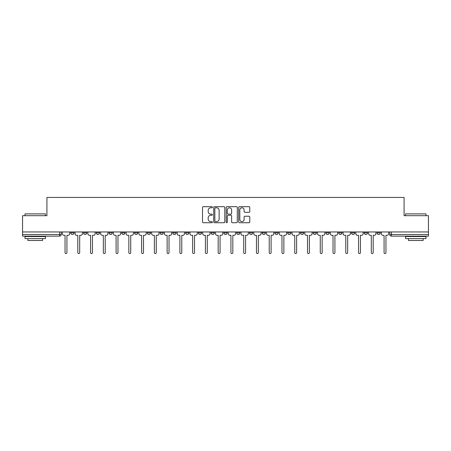 <?xml version="1.0" encoding="UTF-8"?>
<svg xmlns="http://www.w3.org/2000/svg" width="451" height="451" viewBox="0 0 451 451"><rect width="100%" height="100%" fill="white"/><g stroke="black" fill="none" stroke-linecap="round" stroke-linejoin="round"><path stroke-width="0.68" d="M212.41 207.234A0.564 0.564 0 0 0 211.852 206.671L203.316 206.671A0.801 0.801 0 0 0 202.516 207.477L202.516 221.926A0.801 0.801 0 0 0 203.316 222.732L211.852 222.732A0.564 0.564 0 0 0 212.41 222.168A0.564 0.564 0 0 0 211.852 221.61L210.747 221.61A2.571 2.571 0 0 1 208.176 219.039L208.176 217.833A2.571 2.571 0 0 1 210.747 215.262L211.852 215.262A0.564 0.564 0 0 0 212.41 214.704A0.564 0.564 0 0 0 211.852 214.14L210.747 214.14A2.571 2.571 0 0 1 208.176 211.57L208.176 210.369A2.571 2.571 0 0 1 210.747 207.798L211.852 207.798A0.564 0.564 0 0 0 212.41 207.234M376.997 231.961L376.997 232.863L380.266 232.863A1.635 1.635 0 0 1 378.631 234.497A1.635 1.635 0 0 1 376.997 232.863L376.997 231.961M325.955 232.863L325.955 231.961L325.955 232.863A1.635 1.635 0 0 0 327.589 234.497A1.635 1.635 0 0 1 325.955 232.863L329.224 232.863A1.635 1.635 0 0 1 327.589 234.497A1.635 1.635 0 0 0 329.224 232.863L329.224 231.961L329.224 232.863M211.102 231.961L211.102 232.863L214.377 232.863A1.635 1.635 0 0 1 212.737 234.497A1.635 1.635 0 0 1 211.102 232.863L211.102 231.961M172.818 231.961L172.818 232.863L176.093 232.863A1.635 1.635 0 0 1 174.458 234.497A1.635 1.635 0 0 1 172.818 232.863L172.818 231.961M147.297 231.961L147.297 232.863L150.572 232.863A1.635 1.635 0 0 1 148.931 234.497A1.635 1.635 0 0 1 147.297 232.863L147.297 231.961M134.539 231.961L134.539 232.863L137.809 232.863A1.635 1.635 0 0 1 136.174 234.497A1.635 1.635 0 0 1 134.539 232.863L134.539 231.961M109.012 231.961L109.012 232.863L112.288 232.863A1.635 1.635 0 0 1 110.653 234.497A1.635 1.635 0 0 1 109.012 232.863L109.012 231.961M248.963 212.331A0.801 0.801 0 0 0 249.769 211.53L249.769 207.477A0.801 0.801 0 0 0 248.963 206.671L239.492 206.671A0.801 0.801 0 0 0 238.686 207.477L238.686 221.926A0.801 0.801 0 0 0 239.492 222.732L248.963 222.732A0.801 0.801 0 0 0 249.769 221.926L249.769 217.032A0.801 0.801 0 0 0 248.963 216.226L244.91 216.226A0.801 0.801 0 0 0 244.109 217.032L244.109 219.462A2.148 2.148 0 0 1 241.961 221.61A2.148 2.148 0 0 1 239.814 219.462L239.814 209.946A2.148 2.148 0 0 1 241.961 207.798A2.148 2.148 0 0 1 244.109 209.946L244.109 211.53A0.801 0.801 0 0 0 244.91 212.331L248.963 212.331M22.55 231.961L22.55 215.685L46.927 215.685L46.927 197.442L404.073 197.442L404.073 215.685L428.45 215.685L428.45 231.961L22.55 231.961L22.55 234.497L61.24 234.497L61.24 231.961L61.24 234.497A1.635 1.635 0 0 1 59.605 236.132L22.55 236.132L22.55 234.497M224.795 207.477A0.801 0.801 0 0 0 223.995 206.671L214.518 206.671A0.801 0.801 0 0 0 213.718 207.477L213.718 221.926A0.801 0.801 0 0 0 214.518 222.732L223.995 222.732A0.801 0.801 0 0 0 224.795 221.926L224.795 207.477M227.005 206.671L236.482 206.671A0.801 0.801 0 0 1 237.282 207.477L237.282 221.926A0.801 0.801 0 0 1 236.482 222.732L232.423 222.732A0.801 0.801 0 0 1 231.622 221.926L231.622 216.068A0.801 0.801 0 0 0 230.822 215.262L228.127 215.262A0.801 0.801 0 0 0 227.327 216.068L227.327 222.168A0.564 0.564 0 0 1 226.763 222.732A0.564 0.564 0 0 1 226.205 222.168L226.205 207.477A0.801 0.801 0 0 1 227.005 206.671M389.76 231.961L389.76 234.497L428.45 234.497L428.45 236.132L391.395 236.132A1.635 1.635 0 0 1 389.76 234.497L389.76 231.961M428.45 231.961L428.45 234.497M380.266 231.961L380.266 232.863L380.266 231.961M364.233 231.961L364.233 232.863L367.509 232.863L367.509 231.961L367.509 232.863A1.635 1.635 0 0 1 365.874 234.497A1.635 1.635 0 0 1 364.233 232.863A1.635 1.635 0 0 0 365.874 234.497M354.745 231.961L354.745 232.863A1.635 1.635 0 0 1 353.11 234.497A1.635 1.635 0 0 1 351.476 232.863L354.745 232.863M351.476 231.961L351.476 232.863M338.712 231.961L338.712 232.863L341.988 232.863L341.988 231.961L341.988 232.863A1.635 1.635 0 0 1 340.347 234.497A1.635 1.635 0 0 1 338.712 232.863A1.635 1.635 0 0 0 340.347 234.497M313.191 231.961L313.191 232.863L316.461 232.863L316.461 231.961L316.461 232.863A1.635 1.635 0 0 1 314.826 234.497A1.635 1.635 0 0 1 313.191 232.863A1.635 1.635 0 0 0 314.826 234.497M303.703 232.863L303.703 231.961L303.703 232.863A1.635 1.635 0 0 1 302.069 234.497A1.635 1.635 0 0 1 300.428 232.863L303.703 232.863A1.635 1.635 0 0 1 302.069 234.497M300.428 231.961L300.428 232.863M290.94 231.961L290.94 232.863A1.635 1.635 0 0 1 289.305 234.497A1.635 1.635 0 0 1 287.67 232.863L290.94 232.863A1.635 1.635 0 0 1 289.305 234.497M287.67 231.961L287.67 232.863M278.182 231.961L278.182 232.863A1.635 1.635 0 0 1 276.542 234.497A1.635 1.635 0 0 1 274.907 232.863L278.182 232.863M274.907 231.961L274.907 232.863M265.419 231.961L265.419 232.863A1.635 1.635 0 0 1 263.784 234.497A1.635 1.635 0 0 1 262.149 232.863L265.419 232.863M262.149 231.961L262.149 232.863M252.656 231.961L252.656 232.863A1.635 1.635 0 0 1 251.021 234.497A1.635 1.635 0 0 1 249.386 232.863L252.656 232.863M249.386 231.961L249.386 232.863M239.898 231.961L239.898 232.863A1.635 1.635 0 0 1 238.263 234.497A1.635 1.635 0 0 1 236.623 232.863A1.635 1.635 0 0 0 238.263 234.497M236.623 231.961L236.623 232.863L239.898 232.863M227.135 231.961L227.135 232.863A1.635 1.635 0 0 1 225.5 234.497A1.635 1.635 0 0 1 223.865 232.863A1.635 1.635 0 0 0 225.5 234.497M223.865 231.961L223.865 232.863L227.135 232.863M214.377 231.961L214.377 232.863A1.635 1.635 0 0 1 212.737 234.497M201.614 231.961L201.614 232.863A1.635 1.635 0 0 1 199.979 234.497A1.635 1.635 0 0 1 198.344 232.863L201.614 232.863M198.344 231.961L198.344 232.863M188.851 231.961L188.851 232.863A1.635 1.635 0 0 1 187.216 234.497A1.635 1.635 0 0 1 185.581 232.863L188.851 232.863L188.851 231.961M185.581 231.961L185.581 232.863M176.093 231.961L176.093 232.863M163.33 231.961L163.33 232.863A1.635 1.635 0 0 1 161.695 234.497A1.635 1.635 0 0 1 160.06 232.863L163.33 232.863L163.33 231.961M160.06 231.961L160.06 232.863M150.572 231.961L150.572 232.863L150.572 231.961M137.809 232.863L137.809 231.961L137.809 232.863A1.635 1.635 0 0 1 136.174 234.497M125.045 231.961L125.045 232.863A1.635 1.635 0 0 1 123.411 234.497A1.635 1.635 0 0 1 121.776 232.863A1.635 1.635 0 0 0 123.411 234.497A1.635 1.635 0 0 0 125.045 232.863L125.045 231.961M121.776 231.961L121.776 232.863L125.045 232.863M112.288 231.961L112.288 232.863M99.524 231.961L99.524 232.863A1.635 1.635 0 0 1 97.89 234.497A1.635 1.635 0 0 1 96.255 232.863A1.635 1.635 0 0 0 97.89 234.497A1.635 1.635 0 0 0 99.524 232.863L96.255 232.863L96.255 231.961M83.491 231.961L83.491 232.863L86.767 232.863L86.767 231.961L86.767 232.863A1.635 1.635 0 0 1 85.126 234.497A1.635 1.635 0 0 1 83.491 232.863A1.635 1.635 0 0 0 85.126 234.497M70.734 231.961L70.734 232.863L74.003 232.863L74.003 231.961L74.003 232.863A1.635 1.635 0 0 1 72.369 234.497A1.635 1.635 0 0 1 70.734 232.863A1.635 1.635 0 0 0 72.369 234.497M59.605 231.961L59.605 236.132A1.635 1.635 0 0 0 61.24 234.497M215.403 207.798A0.564 0.564 0 0 0 214.839 208.356L214.839 221.046A0.564 0.564 0 0 0 215.403 221.61L216.565 221.61A2.571 2.571 0 0 0 219.135 219.039L219.135 210.369A2.571 2.571 0 0 0 216.565 207.798L215.403 207.798M231.622 209.986A2.148 2.148 0 0 0 229.474 207.838A2.148 2.148 0 0 0 227.327 209.986L227.327 213.34A0.801 0.801 0 0 0 228.127 214.14L230.822 214.14A0.801 0.801 0 0 0 231.622 213.34L231.622 209.986M62.345 231.961L62.345 233.68A1.635 1.635 0 0 0 63.98 235.315L65.045 235.315L65.045 252.616A0.941 0.941 0 0 0 65.987 253.558A0.941 0.941 0 0 0 66.928 252.616L66.928 235.315L67.988 235.315A1.635 1.635 0 0 0 69.629 233.68L69.629 231.961M75.108 231.961L75.108 233.68A1.635 1.635 0 0 0 76.743 235.315L77.809 235.315L77.809 252.616A0.941 0.941 0 0 0 78.75 253.558A0.941 0.941 0 0 0 79.686 252.616L79.686 235.315L80.752 235.315A1.635 1.635 0 0 0 82.386 233.68L82.386 231.961M87.866 231.961L87.866 233.68A1.635 1.635 0 0 0 89.507 235.315L90.566 235.315L90.566 252.616A0.941 0.941 0 0 0 91.508 253.558A0.941 0.941 0 0 0 92.449 252.616L92.449 235.315L93.515 235.315A1.635 1.635 0 0 0 95.15 233.68L95.15 231.961M25.002 213.887L45.455 213.887L25.002 213.887L25.002 215.685M45.455 238.59L25.002 238.59L25.002 236.544L45.455 236.544L45.455 238.59M42.591 238.59L42.591 240.468L27.866 240.468L27.866 238.59M405.545 213.887L425.998 213.887L405.545 213.887L405.545 215.685M425.998 238.59L405.545 238.59L405.545 236.544L425.998 236.544L425.998 238.59M423.134 238.59L423.134 240.468L408.409 240.468L408.409 238.59M100.629 231.961L100.629 233.68A1.635 1.635 0 0 0 102.264 235.315L103.33 235.315L103.33 252.616A0.941 0.941 0 0 0 104.271 253.558A0.941 0.941 0 0 0 105.213 252.616L105.213 235.315L106.273 235.315A1.635 1.635 0 0 0 107.907 233.68L107.907 231.961M113.393 231.961L113.393 233.68A1.635 1.635 0 0 0 115.028 235.315L116.093 235.315L116.093 252.616A0.941 0.941 0 0 0 117.029 253.558A0.941 0.941 0 0 0 117.97 252.616L117.97 235.315L119.036 235.315A1.635 1.635 0 0 0 120.671 233.68L120.671 231.961M126.15 231.961L126.15 233.68A1.635 1.635 0 0 0 127.785 235.315L128.851 235.315L128.851 252.616A0.941 0.941 0 0 0 129.792 253.558A0.941 0.941 0 0 0 130.734 252.616L130.734 235.315L131.793 235.315A1.635 1.635 0 0 0 133.434 233.68L133.434 231.961M138.914 231.961L138.914 233.68A1.635 1.635 0 0 0 140.549 235.315L141.614 235.315L141.614 252.616A0.941 0.941 0 0 0 142.555 253.558A0.941 0.941 0 0 0 143.491 252.616L143.491 235.315L144.557 235.315A1.635 1.635 0 0 0 146.192 233.68L146.192 231.961M151.671 231.961L151.671 233.68A1.635 1.635 0 0 0 153.312 235.315L154.372 235.315L154.372 252.616A0.941 0.941 0 0 0 155.313 253.558A0.941 0.941 0 0 0 156.255 252.616L156.255 235.315L157.32 235.315A1.635 1.635 0 0 0 158.955 233.68L158.955 231.961M164.435 231.961L164.435 233.68A1.635 1.635 0 0 0 166.069 235.315L167.135 235.315L167.135 252.616A0.941 0.941 0 0 0 168.076 253.558A0.941 0.941 0 0 0 169.018 252.616L169.018 235.315L170.078 235.315A1.635 1.635 0 0 0 171.713 233.68L171.713 231.961M177.198 231.961L177.198 233.68A1.635 1.635 0 0 0 178.833 235.315L179.898 235.315L179.898 252.616A0.941 0.941 0 0 0 180.834 253.558A0.941 0.941 0 0 0 181.776 252.616L181.776 235.315L182.841 235.315A1.635 1.635 0 0 0 184.476 233.68L184.476 231.961M189.956 231.961L189.956 233.68A1.635 1.635 0 0 0 191.59 235.315L192.656 235.315L192.656 252.616A0.941 0.941 0 0 0 193.597 253.558A0.941 0.941 0 0 0 194.539 252.616L194.539 235.315L195.599 235.315A1.635 1.635 0 0 0 197.239 233.68L197.239 231.961M202.719 231.961L202.719 233.68A1.635 1.635 0 0 0 204.354 235.315L205.419 235.315L205.419 252.616A0.941 0.941 0 0 0 206.361 253.558A0.941 0.941 0 0 0 207.297 252.616L207.297 235.315L208.362 235.315A1.635 1.635 0 0 0 209.997 233.68L209.997 231.961M215.477 231.961L215.477 233.68A1.635 1.635 0 0 0 217.117 235.315L218.177 235.315L218.177 252.616A0.941 0.941 0 0 0 219.118 253.558A0.941 0.941 0 0 0 220.06 252.616L220.06 235.315L221.125 235.315A1.635 1.635 0 0 0 222.76 233.68L222.76 231.961M228.24 231.961L228.24 233.68A1.635 1.635 0 0 0 229.875 235.315L230.94 235.315L230.94 252.616A0.941 0.941 0 0 0 231.882 253.558A0.941 0.941 0 0 0 232.823 252.616L232.823 235.315L233.883 235.315A1.635 1.635 0 0 0 235.523 233.68L235.523 231.961M241.003 231.961L241.003 233.68A1.635 1.635 0 0 0 242.638 235.315L243.703 235.315L243.703 252.616A0.941 0.941 0 0 0 244.639 253.558A0.941 0.941 0 0 0 245.581 252.616L245.581 235.315L246.646 235.315A1.635 1.635 0 0 0 248.281 233.68L248.281 231.961M253.761 231.961L253.761 233.68A1.635 1.635 0 0 0 255.401 235.315L256.461 235.315L256.461 252.616A0.941 0.941 0 0 0 257.403 253.558A0.941 0.941 0 0 0 258.344 252.616L258.344 235.315L259.41 235.315A1.635 1.635 0 0 0 261.044 233.68L261.044 231.961M266.524 231.961L266.524 233.68A1.635 1.635 0 0 0 268.159 235.315L269.224 235.315L269.224 252.616A0.941 0.941 0 0 0 270.166 253.558A0.941 0.941 0 0 0 271.102 252.616L271.102 235.315L272.167 235.315A1.635 1.635 0 0 0 273.802 233.68L273.802 231.961M279.287 231.961L279.287 233.68A1.635 1.635 0 0 0 280.922 235.315L281.982 235.315L281.982 252.616A0.941 0.941 0 0 0 282.924 253.558A0.941 0.941 0 0 0 283.865 252.616L283.865 235.315L284.931 235.315A1.635 1.635 0 0 0 286.565 233.68L286.565 231.961M292.045 231.961L292.045 233.68A1.635 1.635 0 0 0 293.68 235.315L294.745 235.315L294.745 252.616A0.941 0.941 0 0 0 295.687 253.558A0.941 0.941 0 0 0 296.628 252.616L296.628 235.315L297.688 235.315A1.635 1.635 0 0 0 299.329 233.68L299.329 231.961M304.808 231.961L304.808 233.68A1.635 1.635 0 0 0 306.443 235.315L307.509 235.315L307.509 252.616A0.941 0.941 0 0 0 308.445 253.558A0.941 0.941 0 0 0 309.386 252.616L309.386 235.315L310.451 235.315A1.635 1.635 0 0 0 312.086 233.68L312.086 231.961M317.566 231.961L317.566 233.68A1.635 1.635 0 0 0 319.207 235.315L320.266 235.315L320.266 252.616A0.941 0.941 0 0 0 321.208 253.558A0.941 0.941 0 0 0 322.149 252.616L322.149 235.315L323.215 235.315A1.635 1.635 0 0 0 324.85 233.68L324.85 231.961M330.329 231.961L330.329 233.68A1.635 1.635 0 0 0 331.964 235.315L333.03 235.315L333.03 252.616A0.941 0.941 0 0 0 333.971 253.558A0.941 0.941 0 0 0 334.907 252.616L334.907 235.315L335.972 235.315A1.635 1.635 0 0 0 337.607 233.68L337.607 231.961M343.093 231.961L343.093 233.68A1.635 1.635 0 0 0 344.727 235.315L345.787 235.315L345.787 252.616A0.941 0.941 0 0 0 346.729 253.558A0.941 0.941 0 0 0 347.67 252.616L347.67 235.315L348.736 235.315A1.635 1.635 0 0 0 350.371 233.68L350.371 231.961M355.85 231.961L355.85 233.68A1.635 1.635 0 0 0 357.485 235.315L358.551 235.315L358.551 252.616A0.941 0.941 0 0 0 359.492 253.558A0.941 0.941 0 0 0 360.434 252.616L360.434 235.315L361.493 235.315A1.635 1.635 0 0 0 363.134 233.68L363.134 231.961M368.614 231.961L368.614 233.68A1.635 1.635 0 0 0 370.248 235.315L371.314 235.315L371.314 252.616A0.941 0.941 0 0 0 372.25 253.558A0.941 0.941 0 0 0 373.191 252.616L373.191 235.315L374.257 235.315A1.635 1.635 0 0 0 375.892 233.68L375.892 231.961M381.371 231.961L381.371 233.68A1.635 1.635 0 0 0 383.012 235.315L384.072 235.315L384.072 252.616A0.941 0.941 0 0 0 385.013 253.558A0.941 0.941 0 0 0 385.955 252.616L385.955 235.315L387.02 235.315A1.635 1.635 0 0 0 388.655 233.68L388.655 231.961M391.395 231.961L391.395 236.132M45.455 215.685L45.455 213.887M40.793 236.544L40.793 236.132M29.665 236.544L29.665 236.132M425.998 215.685L425.998 213.887M421.335 236.544L421.335 236.132M410.207 236.544L410.207 236.132"/></g></svg>
